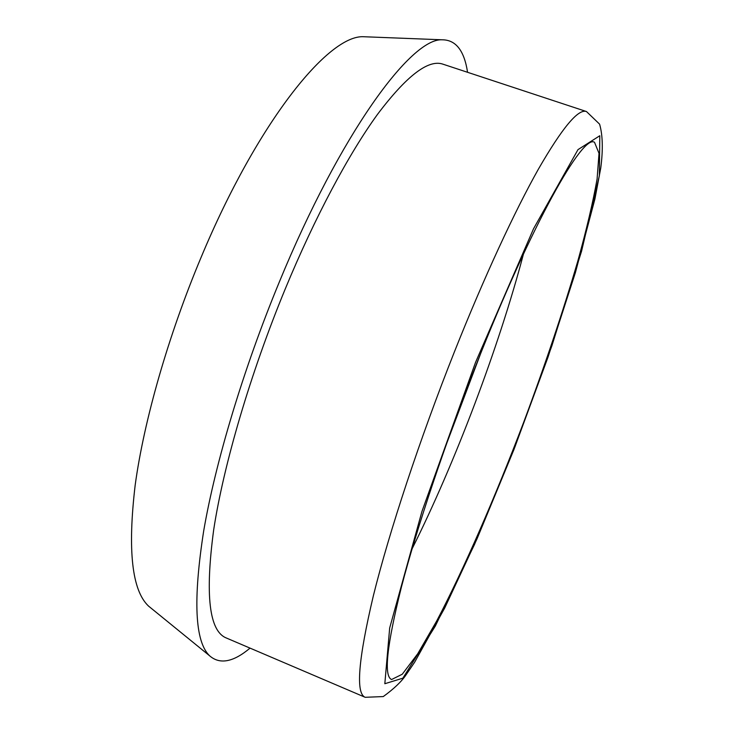 <?xml version="1.0" encoding="UTF-8"?>
<svg xmlns="http://www.w3.org/2000/svg" width="734" height="734" viewBox="0 0 734 734"><rect width="100%" height="100%" fill="white"/><g stroke="black" fill="none" stroke-linecap="round" stroke-linejoin="round"><path stroke-width="1.1" d="M586.466 111.54L442.932 64.17C428.417 59.078 406.627 75.785 377.56 114.293C348.962 153.608 315.115 216.723 285.315 288.774C250.285 373.634 223.485 465.292 213.649 530.067C204.997 595.008 209.181 630.965 226.182 637.929L365.193 697.3L383.276 696.566C394.103 688.676 401.727 681.381 406.159 674.693L414.646 662.215L444.666 608.091L477.1 538.655L513.91 449.639L548.041 357.073L575.428 272.516L594.925 198.96L600.761 167.985C603.137 149.69 602.742 135.074 599.595 124.156L586.466 111.54C578.328 108.513 562.317 127.688 538.435 169.077C514.717 211.208 484.036 277.333 454.511 351.595C419.784 439.042 389.194 531.856 373.349 595.806C358.247 659.692 355.522 693.52 365.193 697.3M476.394 364.275C444.859 444.125 416.618 528.608 401.434 587.016C386.818 645.443 383.543 676.28 391.598 679.528L402.25 674.234L417.747 653.737L436.638 621.092C463.989 569.043 495.239 497.001 523.608 422.472C544.912 365.495 562.96 311.767 577.759 261.276C586.558 229.503 593.008 202.061 597.1 178.968L599.017 153.351L594.531 142.332C582.952 133.496 531.719 223.677 476.394 364.275M412.058 548.894C455.08 463.016 499.001 346.742 523.507 253.863M445.841 445.712L480.632 353.614M368.037 36.902L363.578 36.728C328.483 34.727 257.652 121.835 201.226 257.056C168.242 335.521 143.91 420.857 135.166 485.211C127.496 550.142 131.946 590.42 148.507 606.064L151.966 608.881M467.558 72.299C464.292 50.683 455.86 39.847 442.272 39.801C411.214 37.645 340.429 133.239 279.214 282.26C243.523 368.587 215.557 461.879 203.722 530.719C192.923 599.972 194.877 641.654 209.585 655.774C219.805 664.729 233.293 662.178 250.037 648.122M475.531 362.412L533.545 228.751L577.988 149.626L599.797 135.744L599.366 175.692L581.567 251.184L551.849 345.916L514.828 447.217L474.549 544.371L435.326 626.056L402.865 678.179L384.827 683.721L389.671 628.01L421.922 511.534L475.531 362.412M148.507 606.064L209.585 655.774M363.578 36.728L442.272 39.801"/></g></svg>
